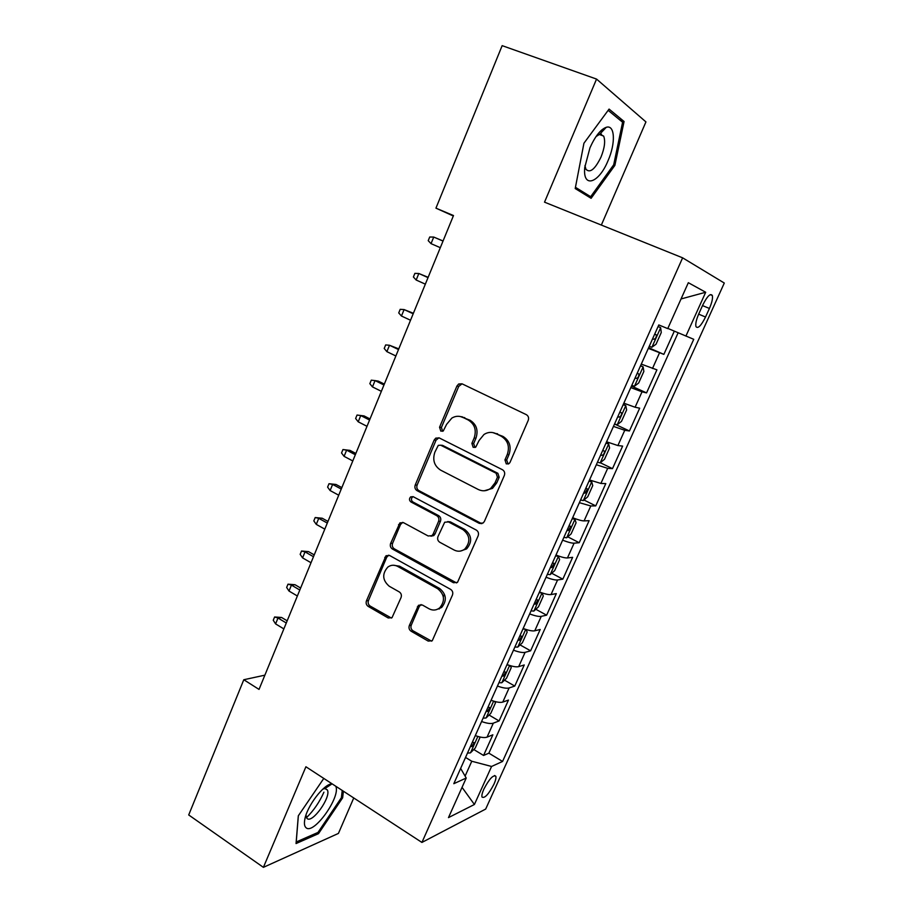 <?xml version="1.0" encoding="UTF-8"?>
<svg xmlns="http://www.w3.org/2000/svg" width="913" height="913" viewBox="0 0 913 913"><rect width="100%" height="100%" fill="white"/><g stroke="black" fill="none" stroke-linecap="round" stroke-linejoin="round"><path stroke-width="1.37" d="M506.281 463.895L509.032 463.633L510.002 462.412L528.228 420.379C529.061 417.857 528.41 415.951 526.299 414.639L462.035 383.814L458.68 383.985L456.911 386.051L439.552 427.25L440.831 431.153L443.25 431.004L446.617 424.34L451.855 418.074C455.507 415.917 459.205 415.7 462.982 417.424L468.232 420.003C474.726 424.111 476.7 430.114 474.155 438.023L471.873 443.376L473.174 447.336L475.753 447.13L479.097 440.477L483.993 434.474C487.827 432.043 491.776 431.735 495.839 433.572L501.214 436.22C507.868 440.408 509.888 446.503 507.286 454.491L504.946 459.89L506.281 463.895M492.86 432.579L502.937 436.403C509.568 440.58 511.588 446.651 508.998 454.617L506.658 460.004L508.153 464.078M460.392 416.522L470.024 420.231C476.506 424.328 478.48 430.32 475.947 438.206L473.664 443.535L474.988 447.496M325.473 788.147L325.998 786.55M493.956 784.21C495.611 780.467 496.238 777.819 495.839 776.278C493.282 774.601 489.288 778.88 483.856 789.14C482.212 792.883 481.585 795.508 481.996 797.038C484.598 798.67 488.592 794.39 493.956 784.21M601.758 129.943L601.678 132.134M601.496 134.211L601.382 135.238M409.321 625.553C408.556 627.916 409.15 629.799 411.09 631.203L428.208 641.097L432.26 640.709L452.449 595.071C453.225 592.663 452.62 590.757 450.611 589.364L389.623 555.503L386.016 555.743L366.444 600.834C365.714 603.162 366.284 605.011 368.167 606.38L388.219 617.975L392.019 617.679L401.058 597.536C401.811 595.173 401.229 593.302 399.301 591.932L389.235 586.237C382.387 580.257 381.931 573.855 387.854 567.064C390.958 564.873 394.222 564.656 397.646 566.391L437.726 588.737C444.608 594.477 445.293 600.822 439.792 607.784C436.448 610.409 432.888 610.751 429.076 608.8L422.365 604.999L418.451 605.33L409.321 625.553L411.249 625.188C410.485 627.539 411.078 629.422 413.018 630.815L431.621 641.166M601.347 225.066L645.936 121.908L596.554 79.077L544.525 202.161L682.627 257.831L421.92 842.437L305.912 766.76L263.401 867.35L188.706 814.955L243.794 679.74L259.03 689.406L453.499 215.548L435.946 208.153L453.316 215.982M596.554 79.077L502.15 45.65L435.946 208.153M479.211 523.343L483.205 522.955L484.426 521.346L504.341 475.456C505.151 472.968 504.512 471.062 502.447 469.727L439.221 437.92L435.752 438.126L434.166 440.043L415.21 485.043C414.456 487.451 415.05 489.3 417.001 490.612L479.211 523.343L481.95 523.617M478.161 535.794L457.516 582.346L453.487 582.745L392.373 548.998C390.456 547.663 389.862 545.814 390.616 543.44L399.905 522.887L403.478 522.647L428.14 535.977L431.906 535.68L433.161 534.037L438.594 521.334C439.37 518.915 438.765 517.043 436.779 515.708L410.964 501.979C409.092 500.381 409.013 498.669 410.713 496.855L413.19 496.695L476.301 530.076C478.332 531.446 478.96 533.352 478.161 535.794M473.79 749.516L483.57 755.462L492.86 734.805L487.051 737.145L493.317 723.164C490.852 723.963 486.937 723.416 481.585 721.521M489.06 715.027L499.08 720.95L508.473 700.077L502.778 702.086L509.123 687.957C506.704 688.619 502.812 687.98 497.437 686.051M504.49 680.151L514.761 686.074L524.256 664.972L518.687 666.638L525.101 652.35C522.727 652.886 518.846 652.156 513.46 650.182M520.079 644.909L530.613 650.821L540.199 629.479L534.767 630.803L541.249 616.355C538.932 616.754 535.075 615.933 529.666 613.924M535.817 609.279L546.636 615.179L556.325 593.61L551.03 594.568L557.581 579.972C555.309 580.212 551.475 579.31 546.054 577.256M551.703 573.25L562.83 579.15L572.634 557.341L567.464 557.946L574.094 543.178C571.88 543.269 568.057 542.276 562.625 540.176M567.749 536.821L579.207 542.721L589.113 520.672L584.092 520.901L590.791 505.962L579.378 502.675M583.955 499.993L595.755 505.882L605.787 483.593L600.902 483.445L607.681 468.335L596.326 464.751M600.298 462.743L612.497 468.643L622.632 446.092L617.907 445.555L624.754 430.285L613.456 426.405M614.723 424.089L629.434 430.982L639.682 408.179L635.094 407.244L642.033 391.803L630.792 387.603M631.476 386.073L646.552 392.898L656.915 369.845L641.291 364.116M439.142 609.028L438.56 608.697M702.759 305.045L698.822 313.775C696.288 319.63 695.341 323.91 695.957 326.592C697.897 329.022 701.093 325.838 705.532 317.028L709.412 308.457C711.969 302.568 712.939 298.243 712.323 295.481C710.417 293.005 707.233 296.189 702.759 305.045M682.627 257.831L724.294 283.041L485.682 809.066L421.92 842.437M483.57 755.462L488.877 753.168L502.561 761.453L693.743 339.305L667.837 328.406M502.561 761.453L491.582 766.464L474.406 804.49L448.477 817.614L466.223 778.036L453.807 783.696L658.798 324.937L667.745 328.612L688.334 282.699L705.692 292.263L685.914 336.087M648.618 347.705L663.865 354.381L648.333 348.367M646.552 392.898L642.033 391.803M629.434 430.982L624.754 430.285M612.497 468.643L607.681 468.335M595.755 505.882L590.791 505.962M579.207 542.721L574.094 543.178M562.83 579.15L557.581 579.972M546.636 615.179L541.249 616.355M530.613 650.821L525.101 652.35M514.761 686.074L509.123 687.957M499.08 720.95L493.317 723.164M488.877 753.168L678.131 332.777M663.865 354.381L674.308 331.157M465.105 776.107L471.77 761.248L465.539 757.436M263.401 867.35L338.426 833.421L353.753 797.962M264.873 675.164L243.794 679.74M623.841 403.181L635.094 407.244M606.586 441.789L617.907 445.555M589.524 479.976L600.902 483.445M572.656 517.728C578.1 519.851 581.912 520.912 584.092 520.901M555.971 555.058C561.404 557.135 565.227 558.105 567.464 557.946M539.48 591.966C544.89 594.009 548.736 594.877 551.03 594.568M444.311 594.363L443.319 596.68M523.16 628.475C528.559 630.472 532.427 631.248 534.767 630.803M438.662 608.629L439.279 608.971M507.035 664.573C512.41 666.536 516.302 667.22 518.687 666.638M491.08 700.282C496.444 702.2 500.335 702.805 502.778 702.086M466.223 778.036L460.631 768.404M475.296 735.604C480.637 737.487 484.552 738.001 487.051 737.145M471.77 761.248L491.582 766.464M681.041 298.95L705.692 292.263M474.406 804.49L462.046 787.36M583.932 143.238L575.213 188.546L591.11 198.304L614.871 165.379L624.07 121.486L609.074 109.092L583.932 143.238M323.784 778.424L298.3 815.823L296.052 843.555L318.5 833.66L342.649 797.791L343.391 791.206M306.448 817.706C313.707 810.561 319.539 802.059 323.91 792.199M619.767 119.911L624.07 121.486M613.616 164.899L614.871 165.379M330.826 784.678L330.894 784.062M317.199 832.782L318.5 833.66M341.485 797.026L342.649 797.791M462.046 383.825L458.737 386.382L441.424 427.455L442.611 431.301M438.913 437.784L436.049 440.203L417.127 485.077C416.374 487.474 416.956 489.322 418.907 490.635L480.98 523.275M497.448 477.214L496.124 473.219L440.728 445.213L438.274 445.361L434.839 452.255C432.351 460.015 434.291 465.972 440.625 470.138L478.264 489.494C482.589 491.525 486.766 491.137 490.76 488.329L495.006 482.874L497.448 477.214L499.183 477.282L497.859 473.288L496.124 473.219M442.588 445.373L440.728 445.213L442.588 445.373L497.859 473.288M484.324 490.76L492.506 488.364L496.729 482.92L495.006 482.874M499.183 477.282L496.729 482.92M402.736 522.35L400.51 524.519L392.59 543.315C391.837 545.677 392.419 547.515 394.336 548.85L456.591 582.928M430.925 536.205L433.789 535.566L435.045 533.934L440.454 521.266C441.23 518.858 440.625 516.986 438.651 515.651L412.893 501.967L410.964 501.979M413.041 496.626L412.63 496.855C410.941 498.669 411.021 500.37 412.893 501.967M454.195 550.06C457.927 551.886 461.464 551.543 464.808 549.044C470.72 541.934 470.127 535.463 463.005 529.643L448.488 521.928L444.688 522.236L437.966 536.616C437.19 539.024 437.795 540.907 439.769 542.265L454.195 550.06M460.472 551.075L466.623 548.896C472.512 541.808 471.918 535.349 464.808 529.54L463.005 529.643M447.632 521.597L450.337 521.859L464.808 529.54M421.076 604.554L419.284 606.483L411.249 625.188M436.231 609.713L441.652 607.465C447.142 600.526 446.457 594.192 439.598 588.474L437.726 588.737M393.366 565.227L399.597 566.197L439.598 588.474M388.733 555.161L386.735 557.204L368.464 600.537C367.734 602.865 368.304 604.703 370.187 606.072L391.437 618.067M649.269 346.278L651.836 347.271L656.036 344.235L661.274 332.515L660.624 327.619L658.079 326.557M660.624 327.619L658.09 326.534M653.788 339.282L652.624 338.769L653.788 339.282C655.682 338.723 656.515 337.239 656.276 334.843L654.724 334.067M443.056 240.998L433.732 237.06L431.039 243.645L440.306 247.674M431.039 243.645L428.22 240.667L429.715 237.015L433.732 237.06L443.022 241.066M608.024 160.722C615.75 143.398 615.031 124.385 606.278 127.295C600.606 129.406 595.173 136.242 589.969 147.803L584.765 167.41C582.483 188.831 598.791 183.433 608.024 160.722M584.959 165.55L585.895 169.179C589.912 173.459 594.934 169.43 600.982 157.116C604.657 147.917 605.536 140.91 603.641 136.083L599.647 134.279L596.052 136.551M601.656 130.034L601.564 132.248M601.405 134.188L601.29 135.204M608.149 110.347L622.598 122.239L613.696 164.785L590.665 196.694L575.452 187.313M584.548 194.286L590.665 196.694M332.149 783.879L332.047 783.879C324.104 783.559 306.54 806.601 304.702 820.011C304.086 823.777 304.508 826.322 305.958 827.635C313.41 835.486 341.074 796.729 335.756 786.219M305.969 815.126L307.008 818.436C312.132 824.051 331.499 796.798 327.345 789.95L324.845 788.558L322.825 789.129M325.884 786.629L325.245 788.581M342.204 790.441L341.416 797.665L317.986 832.439L296.234 841.98L298.357 815.72M631.796 385.366L634.398 386.245L638.666 383.026L643.859 371.443L643.094 366.821L640.504 365.873M643.094 366.821L640.584 365.702M638.381 373.748L637.183 373.303L638.381 373.748M635.094 377.971L636.293 378.416C638.176 377.822 639.009 376.373 638.78 374.045M428.14 277.324L418.839 273.501L416.168 280.029L425.344 284.148M416.168 280.029L413.395 276.981L414.879 273.364L418.839 273.501L428.026 277.609M614.517 424.02L617.165 424.785L621.491 421.384L626.626 409.926L625.759 405.566L623.134 404.756M625.759 405.566L623.282 404.425M617.793 416.716L618.991 417.115C620.863 416.488 621.696 415.05 621.491 412.802L619.859 412.083M413.384 313.285L404.094 309.575L401.458 316.024L410.53 320.246M401.458 316.024L398.73 312.919L400.191 309.336L404.094 309.575L413.178 313.775M597.444 462.24L600.126 462.88L604.509 459.307L609.587 447.975L608.629 443.889L605.958 443.182M608.629 443.889L606.164 442.714M600.674 455.016L601.895 455.37C603.755 454.72 604.589 453.305 604.395 451.125L602.717 450.44M398.776 348.869L389.497 345.262L386.884 351.653L395.865 355.967M386.884 351.653L384.213 348.481L385.651 344.931L389.497 345.262L398.49 349.565M580.565 500.027L583.281 500.552L587.721 496.809L592.742 485.602L591.681 481.767L588.976 481.185M591.681 481.767L589.25 480.58M461.852 416.693L463.484 417.492M583.749 492.883L584.982 493.203L587.493 489.003L585.769 488.352M384.327 384.088L378.324 381.132L375.06 380.595L372.47 386.907L381.36 391.323M372.47 386.907L369.845 383.677L371.271 380.173L375.06 380.595L383.962 384.989M563.869 537.392L566.619 537.803L571.116 533.9L576.08 522.818L574.928 519.235L572.189 518.755M574.928 519.235L572.519 518.013M567.019 530.327L568.263 530.601L570.773 526.459L569.016 525.854M358.204 421.806L355.625 418.508L357.04 415.038L364.082 415.929L360.761 415.552L358.204 421.806L367.003 426.314M357.04 415.038L360.761 415.552L369.571 420.037M364.082 415.929L370.016 418.953M547.355 574.345L550.14 574.642L554.705 570.579L559.612 559.612L558.357 556.279L555.583 555.914M558.357 556.279L556.154 555.127M550.482 567.35L551.726 567.589L554.237 563.504L552.456 562.933M344.087 456.352L341.542 452.985L342.946 449.55L349.987 450.383L346.62 450.155L344.087 456.352L352.783 460.939M342.946 449.55L346.62 450.155L355.328 454.731M349.987 450.383L355.853 453.453M531.024 610.877L533.843 611.082L538.465 606.848L543.315 596.006L541.968 592.914L539.172 592.663M534.116 603.972L535.372 604.178L537.883 600.126L536.068 599.601M330.107 490.543L327.607 487.12L329 483.719L336.03 484.472L332.617 484.415L330.107 490.543L338.723 495.211M329 483.719L332.617 484.415L341.245 489.071M336.03 484.472L341.839 487.61M525.215 629.205L522.932 629M525.911 629.445L527.2 632.013L522.396 642.729L517.728 647.112L514.875 647.02M517.933 640.184L519.2 640.355L521.722 636.35L519.862 635.859M316.275 524.382L313.821 520.901L315.19 517.545L322.209 518.23L318.751 518.322L316.275 524.382L324.8 529.141M315.19 517.545L318.751 518.322L327.288 523.069M322.209 518.23L327.961 521.414M508.495 665.098L506.863 664.938M510.105 665.623L511.257 667.62L506.51 678.222L501.785 682.753L498.909 682.764M501.922 676.008L503.2 676.145L505.722 672.173L503.839 671.728M302.58 557.889L300.16 554.351L301.53 551.018L308.537 551.635L305.033 551.886L302.58 557.889L311.013 562.739M301.53 551.018L305.033 551.886L313.479 556.713M308.537 551.635L314.232 554.887M491.924 700.591L490.989 700.488M494.526 701.412L495.485 702.839L490.795 713.327L486.013 718.006L483.103 718.12M486.093 711.432L487.371 711.535L489.904 707.609L487.987 707.198M289.01 591.053L286.648 587.47L287.994 584.172L295.002 584.719L291.441 585.107L289.01 591.053L297.364 595.984M287.994 584.172L291.441 585.107L299.806 590.026M295.002 584.719L300.628 588.018M479.222 736.814L479.884 737.681L475.239 748.067L470.412 752.883L467.479 753.099M470.435 746.48L471.724 746.549L474.258 742.657L472.306 742.292M275.589 623.899L273.261 620.247L274.596 616.983L281.592 617.473L277.997 618.01L275.589 623.899L283.852 628.897M274.596 616.983L277.997 618.01L286.283 622.997M281.592 617.473L287.173 620.829M652.487 368.498L659.494 352.875M702.519 305.593L709.412 308.457M698.662 314.14L705.532 317.028M508.998 454.617L507.286 454.491M502.937 436.403L501.214 436.22M497.574 433.766L495.839 433.572M473.664 443.535L471.873 443.376M475.947 438.206L474.155 438.023M470.024 420.231L468.232 420.003M464.785 417.663L462.982 417.424M441.424 427.455L439.552 427.25M458.737 386.382L456.911 386.051M506.658 460.004L504.946 459.89M418.907 490.635L417.001 490.612M417.127 485.077L415.21 485.043M436.049 440.203L434.166 440.043M455.313 582.494L453.487 582.745M394.336 548.85L392.373 548.998M392.59 543.315L390.616 543.44M400.51 524.519L398.559 524.587M435.045 533.934L433.161 534.037M440.454 521.266L438.594 521.334M438.651 515.651L436.779 515.708M450.337 521.859L448.488 521.928M419.284 606.483L417.367 606.803M399.597 566.197L397.646 566.391M390.193 617.633L388.219 617.975M370.187 606.072L368.167 606.38M368.464 600.537L366.444 600.834M386.735 557.204L384.75 557.375M430.091 640.675L428.208 641.097M413.018 630.815L411.09 631.203M651.939 347.202L660.647 327.744M634.512 386.165L643.117 366.935M635.128 377.891L636.293 378.416M617.279 424.693L625.782 405.68M617.85 416.579L618.991 417.115M600.24 462.788L608.651 443.992M600.754 454.822L601.895 455.37M583.396 500.461L591.704 481.87M583.864 492.643L584.982 493.203M566.733 537.711L574.95 519.326M567.156 530.042L568.263 530.601M550.254 574.539L558.391 556.359M550.63 567.019L551.726 567.589M533.957 610.968L542.002 592.994M534.288 603.584L535.372 604.178M517.842 647.009L525.728 629.377M518.128 639.751L519.2 640.355M501.899 682.639L509.591 665.463M502.139 675.529L503.2 676.145M486.138 717.892L493.625 701.15M486.321 710.919L487.371 711.535M470.537 752.769L477.841 736.437M470.686 745.921L471.724 746.549M494.584 775.514L495.839 776.278M710.257 294.637L712.323 295.481M460.494 384.327L458.68 383.985M437.624 438.297L435.752 438.126M492.506 488.364L490.76 488.329M401.846 522.807L399.905 522.887M433.789 535.566L431.906 535.68M412.63 496.855L410.713 496.855M466.623 548.896L464.808 549.044M420.357 605.022L418.451 605.33M441.652 607.465L439.792 607.784M387.991 555.572L386.016 555.743M654.678 334.147L656.276 334.843M599.647 134.279L606.278 127.295M599.19 134.428L603.641 136.083M305.17 817.82L304.702 820.011M324.845 788.558L332.047 783.879M325.199 788.558L327.345 789.95M620.224 412.22L621.491 412.802M603.436 450.657L604.395 451.125M586.682 488.603L587.493 489.003M570.054 526.093L570.773 526.459M553.586 563.161L554.237 563.504M537.289 599.807L537.883 600.126M521.152 636.041L521.722 636.35"/></g></svg>
